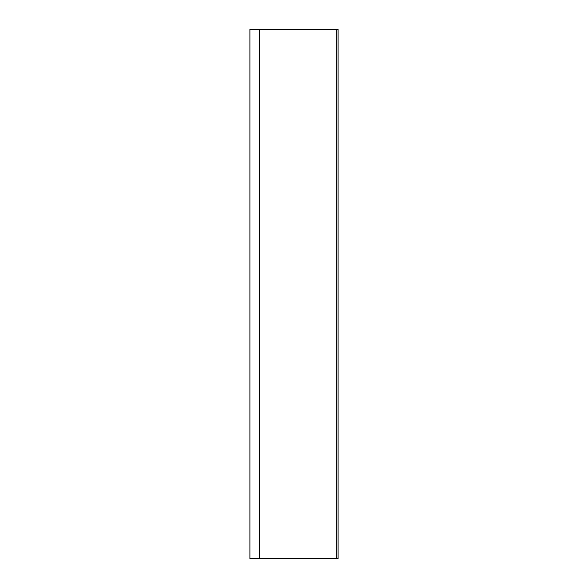 <?xml version="1.0" encoding="UTF-8"?>
<svg xmlns="http://www.w3.org/2000/svg" width="588" height="588" viewBox="0 0 588 588"><rect width="100%" height="100%" fill="white"/><g stroke="black" fill="none" stroke-linecap="round" stroke-linejoin="round"><path stroke-width="0.88" d="M336.336 29.4L249.9 29.4L249.9 558.6L338.1 558.6L338.1 29.4L336.336 29.4L336.336 558.6M259.602 29.4L259.602 558.6M249.9 29.4L249.9 558.6"/></g></svg>
